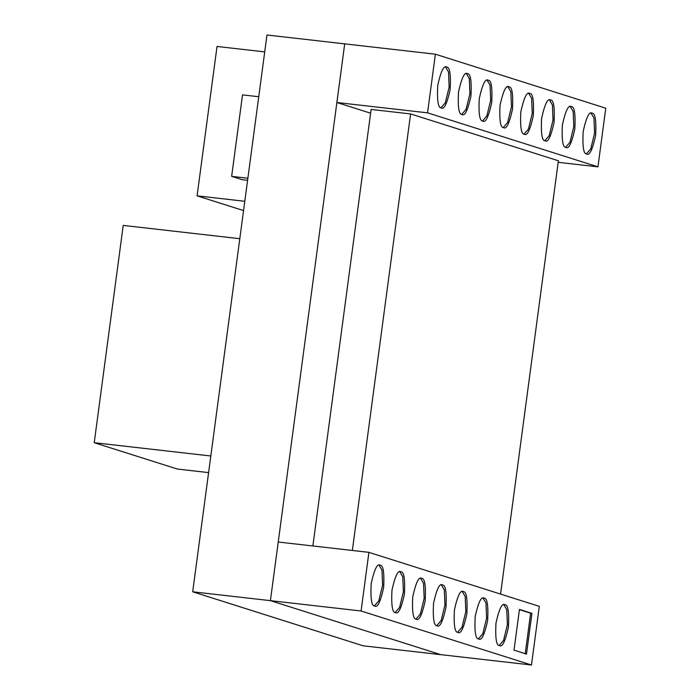 <?xml version="1.0" encoding="UTF-8"?>
<svg xmlns="http://www.w3.org/2000/svg" width="700" height="700" viewBox="0 0 700 700"><rect width="100%" height="100%" fill="white"/><g stroke="black" fill="none" stroke-linecap="round" stroke-linejoin="round"><path stroke-width="1.05" d="M244.799 201.285L197.094 195.851L243.556 210.569L197.094 195.851L244.799 201.285M217.026 46.462L264.731 51.905L217.026 46.462L197.094 195.851L217.026 46.462M208.591 472.605L177.354 469.044L208.591 472.605M210.814 455.989L94.229 442.697L177.354 469.044L94.229 442.697L210.814 455.989L239.803 238.709L123.226 225.409L94.229 442.697L123.226 225.409L239.803 238.709L210.814 455.989M312.874 545.965L371.114 109.428L312.874 545.965M558.381 160.773L410.602 113.934L352.354 550.471L410.602 113.934L371.114 109.428L410.602 113.934L558.381 160.773L500.57 594.081L558.381 160.773M242.515 94.885L258.746 96.731L242.515 94.885L231.648 176.365L247.87 178.22L231.648 176.365L242.034 179.655L247.599 180.294L242.034 179.655L231.648 176.365L242.515 94.885M531.475 665L539.298 606.358L368.909 552.352L361.086 610.995L531.475 665L361.086 610.995L368.909 552.352L278.233 542.019L270.41 600.653L361.086 610.995L270.41 600.653L440.808 654.657L531.475 665L440.808 654.657L270.41 600.653L278.233 542.019L368.909 552.352L539.298 606.358L531.475 665M499.476 645.531C502.267 647.622 505.251 641.489 508.427 627.139C509.18 612.01 508.008 604.564 504.91 604.791C502.119 602.7 499.135 608.825 495.959 623.184C495.198 638.304 496.37 645.75 499.476 645.531C496.37 645.75 495.198 638.304 495.959 623.184C499.135 608.825 502.119 602.7 504.91 604.791C508.008 604.564 509.18 612.01 508.427 627.139C505.251 641.489 502.267 647.622 499.476 645.531L499.861 645.61M478.695 638.942C481.486 641.034 484.47 634.9 487.646 620.55C488.407 605.43 487.235 597.975 484.129 598.202C481.338 596.111 478.354 602.245 475.177 616.595C474.416 631.715 475.589 639.17 478.695 638.942C475.589 639.17 474.416 631.715 475.177 616.595C478.354 602.245 481.338 596.111 484.129 598.202C487.235 597.975 488.407 605.43 487.646 620.55C484.47 634.9 481.486 641.034 478.695 638.942L479.08 639.03M457.914 632.354C460.705 634.454 463.689 628.32 466.865 613.961C467.626 598.841 466.454 591.395 463.347 591.614C460.556 589.523 457.573 595.656 454.396 610.015C453.644 625.135 454.816 632.581 457.914 632.354C454.816 632.581 453.644 625.135 454.396 610.015C457.573 595.656 460.556 589.523 463.347 591.614C466.454 591.395 467.626 598.841 466.865 613.961C463.689 628.32 460.705 634.454 457.914 632.354L458.299 632.441M437.036 625.739C439.828 627.83 442.811 621.696 445.988 607.346C446.74 592.226 445.567 584.771 442.47 584.999C439.679 582.907 436.695 589.041 433.519 603.391C432.757 618.511 433.93 625.966 437.036 625.739C433.93 625.966 432.757 618.511 433.519 603.391C436.695 589.041 439.679 582.907 442.47 584.999C445.567 584.771 446.74 592.226 445.988 607.346C442.811 621.696 439.828 627.83 437.036 625.739L437.421 625.826M416.255 619.15C419.046 621.25 422.03 615.116 425.206 600.758C425.967 585.637 424.795 578.191 421.689 578.41C418.898 576.319 415.914 582.452 412.738 596.811C411.976 611.931 413.149 619.378 416.255 619.15C413.149 619.378 411.976 611.931 412.738 596.811C415.914 582.452 418.898 576.319 421.689 578.41C424.795 578.191 425.967 585.637 425.206 600.758C422.03 615.116 419.046 621.25 416.255 619.15L416.64 619.238M395.474 612.57C398.265 614.661 401.249 608.528 404.425 594.178C405.186 579.049 404.014 571.602 400.908 571.83C398.116 569.739 395.132 575.864 391.956 590.222C391.204 605.343 392.376 612.789 395.474 612.57C392.376 612.789 391.204 605.343 391.956 590.222C395.132 575.864 398.116 569.739 400.908 571.83C404.014 571.602 405.186 579.049 404.425 594.178C401.249 608.528 398.265 614.661 395.474 612.57L395.859 612.649M374.692 605.981C377.484 608.072 380.467 601.939 383.644 587.589C384.405 572.469 383.233 565.014 380.126 565.241C377.335 563.15 374.351 569.284 371.175 583.634C370.422 598.754 371.595 606.209 374.692 605.981C371.595 606.209 370.422 598.754 371.175 583.634C374.351 569.284 377.335 563.15 380.126 565.241C383.233 565.014 384.405 572.469 383.644 587.589C380.467 601.939 377.484 608.072 374.692 605.981L375.078 606.069M531.921 613.349L526.488 654.089L514.019 650.142L519.452 609.403L531.921 613.349L530.626 613.2L525.192 653.94L530.626 613.2L531.921 613.349L519.452 609.403L514.019 650.142L526.488 654.089L531.921 613.349M503.869 604.739L506.765 609.726L507.395 624.724L503.571 640.421L499.222 645.435L503.571 640.421L507.395 624.724L506.765 609.726L503.869 604.739M483.088 598.15L485.992 603.137L486.614 618.135L482.79 633.832L478.441 638.846L482.79 633.832L486.614 618.135L485.992 603.137L483.088 598.15M462.306 591.561L465.211 596.558L465.832 611.546L462.009 627.244L457.66 632.258L462.009 627.244L465.832 611.546L465.211 596.558L462.306 591.561M441.42 584.946L444.325 589.934L444.955 604.931L441.131 620.629L436.783 625.642L441.131 620.629L444.955 604.931L444.325 589.934L441.42 584.946M420.648 578.358L423.553 583.354L424.174 598.343L420.35 614.04L416.001 619.054L420.35 614.04L424.174 598.343L423.553 583.354L420.648 578.358M399.866 571.778L402.771 576.765L403.392 591.762L399.569 607.46L395.22 612.474L399.569 607.46L403.392 591.762L402.771 576.765L399.866 571.778M379.085 565.189L381.99 570.176L382.611 585.174L378.787 600.871L374.447 605.885L378.787 600.871L382.611 585.174L381.99 570.176L379.085 565.189M519.426 609.648L530.626 613.2L519.426 609.648M344.706 43.864L435.374 54.206L605.771 108.203L597.949 166.845L558.18 162.312L597.949 166.845L605.771 108.203L435.374 54.206L344.706 43.864L336.875 102.506L427.551 112.84L435.374 54.206L427.551 112.84L597.949 166.845L427.551 112.84L336.875 102.506L344.706 43.864L270.41 600.653L440.808 654.657L363.081 645.794L440.808 654.657L270.41 600.653L344.706 43.864L266.98 35L344.706 43.864M370.615 113.199L336.875 102.506L370.615 113.199M441.227 107.853C444.019 109.944 447.011 103.81 450.179 89.451C450.94 74.331 449.767 66.885 446.67 67.112C443.87 65.021 440.886 71.146 437.719 85.505C436.957 100.625 438.13 108.071 441.227 107.853C438.13 108.071 436.957 100.625 437.719 85.505C440.886 71.146 443.87 65.021 446.67 67.112C449.767 66.885 450.94 74.331 450.179 89.451C447.011 103.81 444.019 109.944 441.227 107.853L441.613 107.931M462.009 114.433C464.8 116.524 467.784 110.399 470.96 96.04C471.721 80.92 470.549 73.474 467.442 73.692C464.651 71.601 461.668 77.735 458.491 92.094C457.739 107.214 458.911 114.66 462.009 114.433C458.911 114.66 457.739 107.214 458.491 92.094C461.668 77.735 464.651 71.601 467.442 73.692C470.549 73.474 471.721 80.92 470.96 96.04C467.784 110.399 464.8 116.524 462.009 114.433L462.394 114.52M482.773 121.013C485.564 123.112 488.548 116.979 491.724 102.62C492.485 87.5 491.312 80.054 488.206 80.272C485.415 78.181 482.431 84.315 479.255 98.674C478.502 113.794 479.666 121.24 482.773 121.013C479.666 121.24 478.502 113.794 479.255 98.674C482.431 84.315 485.415 78.181 488.206 80.272C491.312 80.054 492.485 87.5 491.724 102.62C488.548 116.979 485.564 123.112 482.773 121.013L483.157 121.1M503.554 127.601C506.345 129.692 509.329 123.559 512.505 109.209C513.258 94.089 512.094 86.634 508.988 86.861C506.196 84.77 503.213 90.904 500.036 105.254C499.275 120.374 500.448 127.829 503.554 127.601C500.448 127.829 499.275 120.374 500.036 105.254C503.213 90.904 506.196 84.77 508.988 86.861C512.094 86.634 513.258 94.089 512.505 109.209C509.329 123.559 506.345 129.692 503.554 127.601L503.939 127.689M524.335 134.19C527.126 136.281 530.11 130.148 533.286 115.789C534.039 100.669 532.866 93.223 529.769 93.45C526.977 91.359 523.994 97.484 520.817 111.843C520.056 126.962 521.229 134.409 524.335 134.19C521.229 134.409 520.056 126.962 520.817 111.843C523.994 97.484 526.977 91.359 529.769 93.45C532.866 93.223 534.039 100.669 533.286 115.789C530.11 130.148 527.126 136.281 524.335 134.19L524.72 134.269M545.108 140.77C547.907 142.87 550.891 136.736 554.067 122.378C554.82 107.257 553.648 99.811 550.55 100.03C547.759 97.939 544.775 104.072 541.599 118.431C540.837 133.551 542.01 140.998 545.108 140.77C542.01 140.998 540.837 133.551 541.599 118.431C544.775 104.072 547.759 97.939 550.55 100.03C553.648 99.811 554.82 107.257 554.067 122.378C550.891 136.736 547.907 142.87 545.108 140.77L545.501 140.857M565.889 147.359C568.68 149.45 571.664 143.316 574.84 128.966C575.601 113.846 574.429 106.391 571.331 106.619C568.531 104.527 565.548 110.661 562.371 125.011C561.619 140.131 562.791 147.586 565.889 147.359C562.791 147.586 561.619 140.131 562.371 125.011C565.548 110.661 568.531 104.527 571.331 106.619C574.429 106.391 575.601 113.846 574.84 128.966C571.664 143.316 568.68 149.45 565.889 147.359L566.274 147.446M586.67 153.947C589.461 156.039 592.445 149.905 595.621 135.555C596.383 120.426 595.21 112.98 592.104 113.207C589.312 111.116 586.329 117.241 583.153 131.6C582.4 146.72 583.572 154.166 586.67 153.947C583.572 154.166 582.4 146.72 583.153 131.6C586.329 117.241 589.312 111.116 592.104 113.207C595.21 112.98 596.383 120.426 595.621 135.555C592.445 149.905 589.461 156.039 586.67 153.947L587.055 154.026M591.062 113.155L593.968 118.143L594.589 133.14L590.765 148.838L586.425 153.851L590.765 148.838L594.589 133.14L593.968 118.143L591.062 113.155M570.281 106.566L573.186 111.554L573.808 126.551L569.984 142.249L565.644 147.263L569.984 142.249L573.808 126.551L573.186 111.554L570.281 106.566M549.5 99.978L552.405 104.974L553.026 119.962L549.211 135.66L544.863 140.674L549.211 135.66L553.026 119.962L552.405 104.974L549.5 99.978M528.719 93.397L531.624 98.385L532.254 113.383L528.43 129.08L524.081 134.094L528.43 129.08L532.254 113.383L531.624 98.385L528.719 93.397M507.946 86.809L510.843 91.796L511.472 106.794L507.649 122.491L503.3 127.505L507.649 122.491L511.472 106.794L510.843 91.796L507.946 86.809M487.165 80.22L490.07 85.216L490.691 100.205L486.867 115.903L482.519 120.916L486.867 115.903L490.691 100.205L490.07 85.216L487.165 80.22M466.401 73.64L469.306 78.636L469.927 93.625L466.104 109.322L461.764 114.336L466.104 109.322L469.927 93.625L469.306 78.636L466.401 73.64M445.62 67.06L448.525 72.047L449.146 87.036L445.322 102.743L440.983 107.756L445.322 102.743L449.146 87.036L448.525 72.047L445.62 67.06M266.98 35L192.692 591.798L270.41 600.653L192.692 591.798L363.081 645.794L192.692 591.798L266.98 35"/></g></svg>
